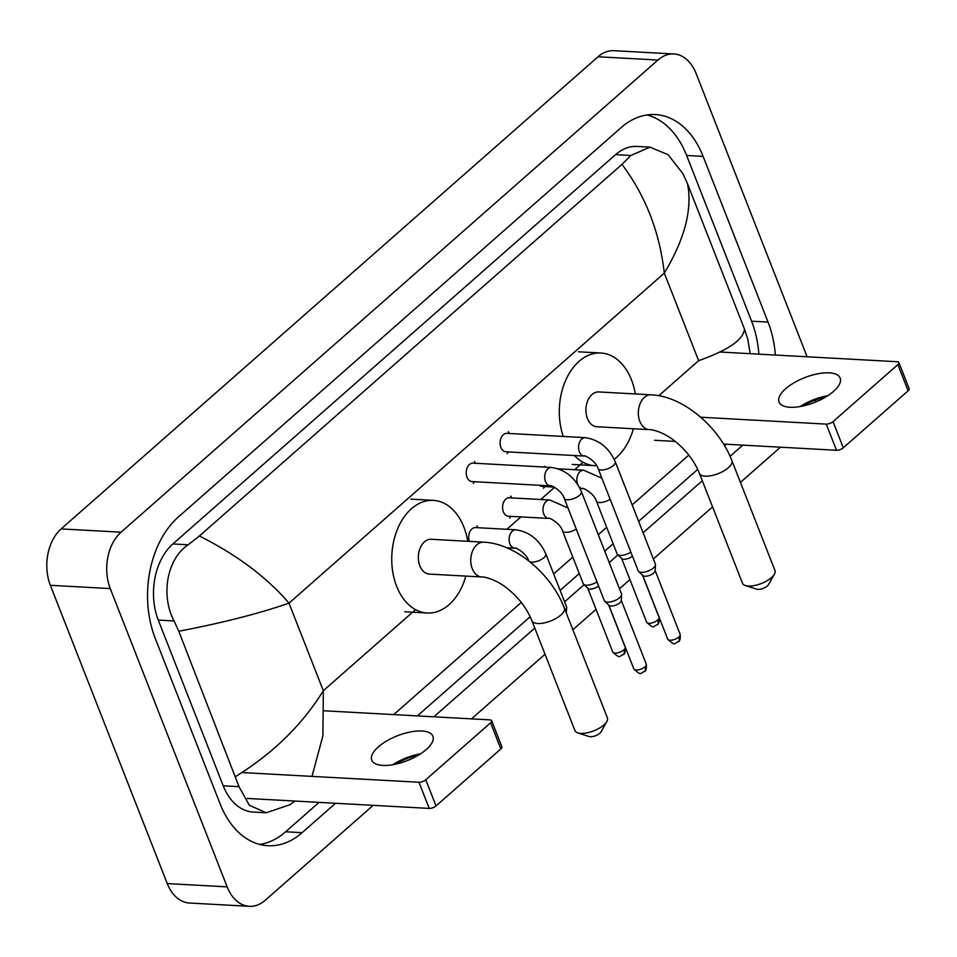 <?xml version="1.0" encoding="UTF-8"?>
<svg xmlns="http://www.w3.org/2000/svg" width="957" height="957" viewBox="0 0 957 957"><rect width="100%" height="100%" fill="white"/><g stroke="black" fill="none" stroke-linecap="round" stroke-linejoin="round"><path stroke-width="1.44" d="M373.194 805.339L265.28 900.238A41.019 27.968 -86.9 0 1 249.37 906.315L189.462 903.025A41.019 27.968 -86.9 0 1 167.248 883.574L50.35 585.301A41.019 27.968 -86.9 0 1 61.14 528.91L598.041 56.762A41.019 27.968 -86.9 0 1 613.963 50.685L673.872 53.975A41.019 27.968 -86.9 0 1 696.086 73.426L807.134 356.794M249.37 906.315A41.019 27.968 -86.9 0 1 227.156 886.864L110.258 588.591A41.019 27.968 -86.9 0 1 121.049 532.2L657.949 60.04A41.019 27.968 -86.9 0 1 673.872 53.975M780.457 447.194L740.419 482.4M712.57 506.899L653.356 558.972M629.921 579.583L619.478 588.758M596.044 609.37L572.872 629.754M545.023 654.241L471.526 718.863M815.95 399.859A41.019 27.968 -86.9 0 1 815.591 402.036M775.349 355.047A88.188 60.147 93.1 0 0 768.04 322.078L703.108 156.374A88.188 60.147 93.1 0 0 655.342 114.565A88.188 60.147 93.1 0 0 621.117 127.616L178.385 516.959A88.188 60.147 93.1 0 0 155.19 638.199L220.134 803.916A88.188 60.147 93.1 0 0 267.888 845.725A88.188 60.147 93.1 0 0 302.113 832.674L335.536 803.282M433.88 716.805L534.772 628.079M564.606 601.833L584.081 584.715M609.226 562.596L617.959 554.916M643.104 532.798L702.318 480.737M730.071 456.322L742.799 445.137M758.877 354.138A88.188 60.147 93.1 0 0 751.568 321.181L686.636 155.465A88.188 60.147 93.1 0 0 647.064 114.948M259.706 844.433A88.188 60.147 93.1 0 0 285.641 831.765L319.064 802.373M417.396 715.896L530.154 616.739M560.12 590.385L579.26 573.566M604.74 551.148L613.138 543.767M638.618 521.362L697.713 469.397M724.581 445.759L726.327 444.227M658.775 395.72L698.622 360.669C728.229 350.202 743.505 339.663 744.462 329.041L687.545 183.828C692.485 209.272 684.745 239.035 664.314 273.104C659.588 231.857 645.473 195.623 621.978 164.389L630.866 155.465L650.042 147.139L637.075 146.433A55.374 37.766 93.1 0 0 615.578 154.627L172.846 543.959A55.374 37.766 93.1 0 0 158.288 620.088L223.22 785.805A55.374 37.766 93.1 0 0 253.21 812.05L266.19 812.768L249.37 805.268L239.023 786.666L178.78 631.237L174.078 620.961C160.8 596.247 166.374 559.319 188.122 544.796L199.403 535.992C236.941 554.893 266.8 577.274 289.014 603.137C258.928 613.593 222.18 622.959 178.78 631.237M744.462 329.041L747.8 339.257L750.18 353.671M688.813 455.089L632.17 504.889M606.678 527.307L598.292 534.688M572.8 557.094L553.672 573.925M521.254 602.432L393.71 714.592M294.959 801.057L289.983 804.693L266.19 812.768M621.978 164.389L199.403 535.992M650.042 147.139L668.094 154.699L682.855 173.54L687.545 183.828M235.685 776.462C273.104 753.338 302.316 724.76 323.322 690.715L322.892 735.885L311.982 776.39M826.13 396.76A41.019 16.688 -21.4 0 0 802.014 406.211M800.028 406.581A32.813 13.35 158.6 0 1 827.841 395.684M833.559 391.377A32.813 13.35 -21.4 0 0 840.15 378.087A32.813 13.35 -21.4 0 0 817.649 373.816A32.813 13.35 -21.4 0 0 785.637 388.745A32.813 13.35 -21.4 0 0 779.046 402.036A32.813 13.35 -21.4 0 0 801.535 406.294A32.813 13.35 -21.4 0 0 833.559 391.377M898.898 362.547L909.15 388.709A5.132 2.081 158.6 0 1 908.121 390.791L897.869 364.617A5.132 2.081 -21.4 0 0 898.898 362.547A5.132 2.081 -21.4 0 0 897.176 361.722L719.676 351.997M843.296 447.792A5.132 2.081 158.6 0 1 836.502 450.268L826.25 424.107A5.132 2.081 -21.4 0 0 833.045 421.63L843.296 447.792L908.121 390.791M654.54 440.292L675.319 441.428M723.564 444.084L836.502 450.268M833.045 421.63L897.869 364.617M826.25 424.107L700.727 417.228M774.416 574.152L768.603 584.488A7.178 2.919 158.6 0 1 767.394 585.911A7.178 2.919 158.6 0 1 756.64 589.177L745.347 585.54A17.429 7.094 -21.4 0 0 771.462 577.597A17.429 7.094 -21.4 0 0 774.416 574.152A17.429 7.094 -21.4 0 0 774.967 570.539L731.902 460.652A17.429 7.094 158.6 0 1 728.397 467.71A17.429 7.094 158.6 0 1 711.386 475.641A17.429 7.094 158.6 0 1 699.435 473.368L742.5 583.268A17.429 7.094 -21.4 0 0 745.347 585.54M649.277 429.621A17.429 11.891 93.1 0 1 639.838 421.367A17.429 11.891 93.1 0 1 644.42 397.394A17.429 11.891 93.1 0 1 651.179 394.81L598.771 391.939A17.429 11.891 93.1 0 0 587.789 400.576A17.429 11.891 93.1 0 0 587.419 418.484A17.429 11.891 93.1 0 0 596.857 426.75L649.277 429.621C650.461 429.358 660.617 430.77 672.34 439.179C684.889 448.546 693.921 459.934 699.435 473.368M563.266 436.44A56.403 38.459 -86.9 0 1 565.934 379.738A56.403 38.459 -86.9 0 1 600.9 353.025A56.403 38.459 -86.9 0 1 631.441 379.773A56.403 38.459 -86.9 0 1 635.292 393.937M633.378 428.76A56.403 38.459 -86.9 0 1 614.191 459.288M596.701 465.688A56.403 38.459 -86.9 0 1 594.728 465.664A56.403 38.459 -86.9 0 1 574.415 455.544M606.858 721.494L601.056 731.83A7.178 2.919 158.6 0 1 599.836 733.253A7.178 2.919 158.6 0 1 589.081 736.531L577.801 732.883A17.429 7.094 -21.4 0 0 603.903 724.951A17.429 7.094 -21.4 0 0 606.858 721.494A17.429 7.094 -21.4 0 0 607.408 717.894L564.343 607.994A17.429 7.094 158.6 0 1 560.838 615.052A17.429 7.094 158.6 0 1 543.839 622.983A17.429 7.094 158.6 0 1 531.889 620.722L574.954 730.61A17.429 7.094 -21.4 0 0 577.801 732.883M481.718 576.975A17.429 11.891 93.1 0 1 472.28 568.709A17.429 11.891 93.1 0 1 476.861 544.736A17.429 11.891 93.1 0 1 483.632 542.164L431.212 539.281A17.429 11.891 93.1 0 0 420.231 547.918A17.429 11.891 93.1 0 0 419.86 565.838A17.429 11.891 93.1 0 0 429.298 574.092L481.718 576.975C482.902 576.712 493.058 578.112 504.782 586.521C517.33 595.888 526.362 607.288 531.889 620.722M465.832 576.102A56.403 38.459 -86.9 0 1 427.169 613.006A56.403 38.459 -86.9 0 1 396.629 586.27A56.403 38.459 -86.9 0 1 397.837 528.312A56.403 38.459 -86.9 0 1 433.342 500.379A56.403 38.459 -86.9 0 1 463.894 527.116A56.403 38.459 -86.9 0 1 467.734 541.291M584.356 456.082L505.882 451.776A9.223 6.292 -86.9 0 1 500.882 447.409A9.223 6.292 -86.9 0 1 501.085 437.923A9.223 6.292 -86.9 0 1 506.887 433.354L585.373 437.66A9.223 6.292 -86.9 0 0 581.449 439.335A9.223 6.292 -86.9 0 0 579.356 451.704A9.223 6.292 -86.9 0 0 584.356 456.082C583.088 454.372 595.517 460.15 598.077 468.499L638.211 570.886A9.223 3.756 158.6 0 0 638.618 571.485A9.223 3.756 158.6 0 0 641.298 572.358A9.223 3.756 158.6 0 0 653.535 567.896A9.223 3.756 158.6 0 0 655.497 564.857A9.223 3.756 158.6 0 0 655.389 564.152L615.267 461.764A9.223 3.756 158.6 0 1 613.413 465.509A9.223 3.756 158.6 0 1 613.054 465.808A9.223 3.756 158.6 0 1 604.142 469.755A9.223 3.756 158.6 0 1 598.077 468.499M655.497 564.857L655.138 570.839A6.663 2.715 158.6 0 1 653.715 573.028A6.663 2.715 158.6 0 1 644.874 576.246A6.663 2.715 158.6 0 1 642.937 575.612L638.618 571.485M550.478 485.881L472.004 481.574A9.223 6.292 -86.9 0 1 467.004 477.196A9.223 6.292 -86.9 0 1 467.207 467.71A9.223 6.292 -86.9 0 1 473.009 463.14L551.495 467.447A9.223 6.292 -86.9 0 0 547.571 469.133A9.223 6.292 -86.9 0 0 545.478 481.503A9.223 6.292 -86.9 0 0 550.478 485.881C549.21 484.158 561.639 489.936 564.199 498.298L604.334 600.685A9.223 3.756 158.6 0 0 604.74 601.271A9.223 3.756 158.6 0 0 607.42 602.156A9.223 3.756 158.6 0 0 619.658 597.682A9.223 3.756 158.6 0 0 621.619 594.656A9.223 3.756 158.6 0 0 621.512 593.95L581.389 491.563A9.223 3.756 158.6 0 1 579.535 495.295A9.223 3.756 158.6 0 1 579.176 495.594A9.223 3.756 158.6 0 1 570.264 499.542A9.223 3.756 158.6 0 1 564.199 498.298M621.619 594.656L621.26 600.625A6.663 2.715 158.6 0 1 619.837 602.814A6.663 2.715 158.6 0 1 610.997 606.044A6.663 2.715 158.6 0 1 609.059 605.41L604.74 601.271M630.842 552.105A9.223 3.756 158.6 0 1 620.196 555.383A9.223 3.756 158.6 0 1 617.516 554.498A9.223 3.756 158.6 0 1 617.109 553.912L596.39 501.061C593.83 492.699 581.389 486.922 582.669 488.644A9.223 6.292 -86.9 0 1 578.997 486.587M632.445 556.184A6.663 2.715 158.6 0 1 623.773 559.271A6.663 2.715 158.6 0 1 621.835 558.637L617.516 554.498M554.187 487.077L542.236 486.419A9.223 6.292 -86.9 0 1 539.449 485.271M548.792 518.431L508.358 516.218A9.223 6.292 -86.9 0 1 503.358 511.839A9.223 6.292 -86.9 0 1 503.549 502.353A9.223 6.292 -86.9 0 1 509.363 497.784L549.808 499.997A9.223 6.292 -86.9 0 0 545.885 501.683A9.223 6.292 -86.9 0 0 543.791 514.053A9.223 6.292 -86.9 0 0 548.792 518.431C547.512 516.72 559.953 522.498 562.513 530.848L583.232 583.698A9.223 3.756 158.6 0 0 583.638 584.284A9.223 3.756 158.6 0 0 586.318 585.17A9.223 3.756 158.6 0 0 596.977 581.904M598.568 585.983A6.663 2.715 158.6 0 1 589.895 589.057A6.663 2.715 158.6 0 1 587.957 588.423L583.638 584.284M469.385 541.375A9.223 6.292 -86.9 0 1 469.731 532.02A9.223 6.292 -86.9 0 1 475.485 527.57L515.931 529.795A9.223 6.292 -86.9 0 0 512.007 531.482A9.223 6.292 -86.9 0 0 509.914 543.851A9.223 6.292 -86.9 0 0 514.914 548.217C513.634 546.507 526.075 552.285 528.635 560.635L528.754 560.934M529.676 561.651A9.223 3.756 158.6 0 0 531.733 562.118A9.223 3.756 158.6 0 0 543.612 557.943A9.223 3.756 158.6 0 0 545.825 553.9L566.532 606.762A9.223 3.756 158.6 0 1 566.64 607.468A9.223 3.756 158.6 0 1 565.156 610.064M418.855 754.906A41.019 16.688 -21.4 0 0 394.751 764.356M392.765 764.727A32.813 13.35 158.6 0 1 420.566 753.829M426.296 749.522A32.813 13.35 -21.4 0 0 432.875 736.232A32.813 13.35 -21.4 0 0 410.386 731.961A32.813 13.35 -21.4 0 0 378.362 746.891A32.813 13.35 -21.4 0 0 371.783 760.181A32.813 13.35 -21.4 0 0 394.272 764.452A32.813 13.35 -21.4 0 0 426.296 749.522M491.635 720.693L501.887 746.855A5.132 2.081 158.6 0 1 500.858 748.936L490.606 722.774A5.132 2.081 -21.4 0 0 491.635 720.693A5.132 2.081 -21.4 0 0 489.912 719.879L324.423 710.8M436.033 805.938A5.132 2.081 158.6 0 1 429.238 808.414L418.975 782.252A5.132 2.081 -21.4 0 0 425.781 779.776L436.033 805.938L500.858 748.936M247.265 798.437L429.238 808.414M425.781 779.776L490.606 722.774M418.975 782.252L242.049 772.55M698.622 360.669L664.314 273.104L289.014 603.137L323.322 690.715L415.517 609.633M506.875 529.293L520.967 516.9M540.753 499.506L554.617 487.316M574.631 469.72L583.076 462.291M121.049 532.2L61.14 528.91M110.258 588.591L50.35 585.301M227.156 886.864L167.248 883.574M657.949 60.04L598.041 56.762M686.636 155.465L703.108 156.374M751.568 321.181L768.04 322.078M285.641 831.765L302.113 832.674M223.22 785.805L239.023 786.666M158.288 620.088L174.078 620.961M172.846 543.959L188.122 544.796M615.578 154.627L630.866 155.465M667.735 639.204C676.073 646.968 673.776 642.841 678.346 641.776C679.913 641.298 680.523 638.809 680.14 634.335A6.663 2.715 158.6 0 1 678.812 637.039A6.663 2.715 158.6 0 1 672.304 640.066A6.663 2.715 158.6 0 1 667.735 639.204L642.733 575.42M678.346 641.776A6.663 4.055 -131.3 0 0 678.812 637.039M633.857 668.991C642.195 676.755 639.91 672.639 644.468 671.563C646.035 671.084 646.645 668.608 646.262 664.134A6.663 2.715 158.6 0 1 644.934 666.826A6.663 2.715 158.6 0 1 638.427 669.864A6.663 2.715 158.6 0 1 633.857 668.991L608.855 605.219M644.468 671.563A6.663 4.055 -131.3 0 0 644.934 666.826M646.633 622.217C654.971 629.981 652.686 625.866 657.244 624.789C658.811 624.311 659.421 621.835 659.038 617.361A6.663 2.715 158.6 0 1 657.71 620.052A6.663 2.715 158.6 0 1 651.203 623.091A6.663 2.715 158.6 0 1 646.633 622.217L621.643 558.445M657.244 624.789A6.663 4.055 -131.3 0 0 657.71 620.052M577.872 484.756A9.223 6.292 -86.9 0 1 577.669 484.266A9.223 6.292 -86.9 0 1 579.763 471.897A9.223 6.292 -86.9 0 1 583.686 470.21L601.881 478.201M610.135 499.255A9.223 3.756 158.6 0 1 599.489 502.533A9.223 3.756 158.6 0 1 596.39 501.061M612.755 652.016C621.093 659.78 618.808 655.653 623.366 654.588C624.933 654.098 625.543 651.621 625.16 647.147A6.663 2.715 158.6 0 1 623.832 649.851A6.663 2.715 158.6 0 1 617.325 652.877A6.663 2.715 158.6 0 1 612.755 652.016L587.765 588.232M623.366 654.588A6.663 4.055 -131.3 0 0 623.832 649.851M576.258 529.054A9.223 3.756 158.6 0 1 565.611 532.319A9.223 3.756 158.6 0 1 562.513 530.848M651.179 394.81C682.927 396.102 718.922 426.666 731.902 460.652M600.9 353.025L578.435 351.793M594.728 465.664L572.262 464.432M483.632 542.164C515.368 543.444 551.364 574.009 564.343 607.994M433.342 500.379L410.888 499.147M427.169 613.006L404.703 611.774M615.267 461.764C609.023 447.828 599.058 439.789 585.373 437.66M509.459 433.485L508.323 431.667M508.442 451.919L507.114 453.618M680.14 634.335L655.15 570.563M581.389 491.563C575.145 477.615 565.18 469.576 551.495 467.447M475.581 463.284L474.445 461.453M474.564 481.718L473.237 483.405M646.262 664.134L621.272 600.35M558.326 468.822L583.686 470.21M545.167 467.1L544.677 466.298M580.026 488.489L582.669 488.644M544.796 486.563L543.468 488.261M659.038 617.361L642.53 575.229M568.003 507.988L549.808 499.997M511.935 497.927L510.799 496.097M510.918 516.349L509.591 518.048M625.16 647.147L608.652 605.015M545.825 553.9C539.581 539.963 529.604 531.925 515.931 529.795M478.057 527.714L476.921 525.883M506.708 547.775L514.914 548.217M566.305 612.994L566.64 607.468"/></g></svg>
